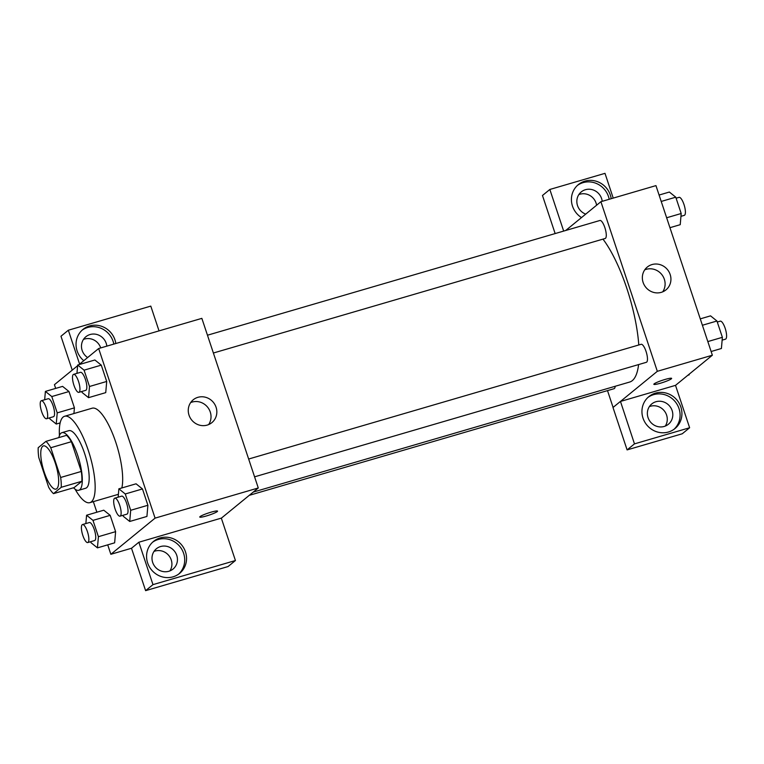 <?xml version="1.0" encoding="UTF-8"?>
<svg xmlns="http://www.w3.org/2000/svg" width="764" height="764" viewBox="0 0 764 764"><rect width="100%" height="100%" fill="white"/><g stroke="black" fill="none" stroke-linecap="round" stroke-linejoin="round"><path stroke-width="1.15" d="M56.775 488.702A22.5 6.628 73.7 0 1 56.03 489.103A22.5 6.628 73.7 0 1 43.357 469.363A22.5 6.628 73.7 0 1 43.405 445.909A22.5 6.628 73.7 0 1 55.676 464.311A22.5 6.628 73.7 0 1 56.775 488.702M60.652 477.481L50.758 447.733A29.042 8.547 73.7 0 0 45.955 441.363L38.2 447.704A29.042 8.547 73.7 0 0 38.783 457.521L48.676 487.27A29.042 8.547 73.7 0 0 53.48 493.639L61.235 487.298A29.042 8.547 73.7 0 0 60.652 477.481L81.299 471.445L71.396 441.697L50.758 447.733M53.48 493.639L74.118 487.604L81.882 481.263L61.235 487.298M45.955 441.363L66.592 435.327A29.042 8.547 73.7 0 1 71.396 441.697M81.299 471.445A29.042 8.547 73.7 0 1 81.882 481.263M73.535 487.776A30.006 8.834 -106.3 0 0 78.778 490.268A30.006 8.834 -106.3 0 0 78.835 458.992A30.006 8.834 -106.3 0 0 61.941 432.672A30.006 8.834 -106.3 0 0 58.866 437.591M61.941 432.672L68.817 430.657A30.006 8.834 73.7 0 1 85.176 455.201A30.006 8.834 73.7 0 1 86.638 487.728A30.006 8.834 73.7 0 1 85.654 488.253L78.778 490.268M59.43 435.556A45 13.246 73.7 0 1 64.615 416.265A45 13.246 73.7 0 1 89.149 453.071A45 13.246 73.7 0 1 91.346 501.862A45 13.246 73.7 0 1 89.865 502.655A45 13.246 73.7 0 1 75.111 489.189M118.401 494.146A45 13.246 73.7 0 1 117.389 494.604L89.865 502.655M64.615 416.265L92.129 408.215A45 13.246 73.7 0 1 114.094 437.486A45 13.246 73.7 0 1 121.839 487.957M77.613 365.736L54.435 384.684L55.676 388.408M93.342 501.633L96.866 512.214M107.724 544.856L110.856 554.292L155.082 518.135L98.661 348.527L78.95 364.648M90.706 541.695L91.04 542.717L97.439 547.864L114.638 542.832L115.612 531.658L110.178 515.347L103.78 510.199L86.58 515.222L85.855 523.579M49.517 417.879L49.851 418.901L56.249 424.049L57.224 412.875L74.423 407.852L73.927 413.534L74.423 407.852L68.999 391.531L62.6 386.383L45.391 391.407L44.665 399.763M81.796 391.493L82.14 392.515L88.538 397.662L105.738 392.629L106.702 381.456L101.278 365.135L94.879 359.987L77.68 365.02L76.954 373.367M122.985 515.299L123.319 516.321L129.718 521.468L146.927 516.445L147.891 505.271L142.467 488.95L136.068 483.803L118.869 488.826L118.143 497.183M221.34 518.173L258.28 487.967L201.858 318.359L98.661 348.527M83.782 360.694A20.628 19.558 -129.3 0 1 77.116 350.924A20.628 19.558 -129.3 0 1 82.98 329.418A20.628 19.558 -129.3 0 1 103.025 326.849A20.628 19.558 -129.3 0 1 115.822 343.513M79.609 364.103L68.34 330.22L150.794 306.116L159.036 330.879M113.826 344.096A20.628 19.558 50.7 0 0 82.082 330.201M87.631 357.552A13.122 12.444 -129.3 0 1 85.883 336.733A13.122 12.444 -129.3 0 1 90.076 334.527A13.122 12.444 -129.3 0 1 106.836 346.14M83.467 339.417A13.122 12.444 -129.3 0 1 100.714 347.926M68.34 330.22L60.977 336.246L72.246 370.129M189.023 415.167A14.745 13.991 -129.3 0 1 193.216 399.792A14.745 13.991 -129.3 0 1 213.376 402.361A14.745 13.991 -129.3 0 1 211.886 422.626A14.745 13.991 -129.3 0 1 189.023 415.167M258.28 487.967L155.082 518.135M208.629 424.593A14.745 13.991 50.7 0 0 207.56 407.116A14.745 13.991 50.7 0 0 190.647 402.59M206.347 515.977A9.378 1.108 -18.4 0 1 199.757 517.047A9.378 1.108 -18.4 0 1 208.305 513.036A9.378 1.108 -18.4 0 1 217.549 511.135A9.378 1.108 -18.4 0 1 206.347 515.977M138.867 542.23L152.972 584.632L235.427 560.528L221.321 518.126L138.867 542.23L131.503 548.256L110.856 554.292M147.643 562.934A20.628 19.558 -129.3 0 1 153.507 541.428A20.628 19.558 -129.3 0 1 181.708 545.019A20.628 19.558 -129.3 0 1 179.616 573.372A20.628 19.558 -129.3 0 1 147.643 562.934M178.671 574.089A20.628 19.558 50.7 0 0 179.865 546.527A20.628 19.558 50.7 0 0 152.609 542.211M160.602 546.537A13.122 12.444 -129.3 0 1 175.758 553.098A13.122 12.444 -129.3 0 1 173.027 569.065A13.122 12.444 -129.3 0 1 168.834 571.271A13.122 12.444 -129.3 0 1 153.679 564.711A13.122 12.444 -129.3 0 1 156.41 548.743A13.122 12.444 -129.3 0 1 160.602 546.537M153.994 551.427A13.122 12.444 -129.3 0 1 168.825 555.543A13.122 12.444 -129.3 0 1 169.914 570.899M235.427 560.528L228.054 566.554L145.609 590.658L152.972 584.632M131.503 548.256L145.609 590.658M638.599 364.571A80.707 23.76 73.7 0 1 632.306 380.625A80.707 23.76 73.7 0 1 629.651 382.048L253.247 492.083M602.968 239.132A80.707 23.76 73.7 0 1 638.79 344.975M254.574 476.832L646.373 362.298A9.378 2.76 -106.3 0 0 646.392 352.519A9.378 2.76 -106.3 0 0 641.111 344.297L248.653 459.03M615.163 386.278A9.378 2.76 73.7 0 1 614.399 388.523A9.378 2.76 73.7 0 1 614.094 388.685L249.265 495.339M207.464 335.215L599.921 220.481A9.378 2.76 73.7 0 1 605.031 228.149A9.378 2.76 73.7 0 1 605.489 238.32A9.378 2.76 73.7 0 1 605.183 238.483L213.385 353.016M613.091 407.422L607.504 390.614M620.473 401.444L634.473 443.874L689.625 427.754L675.519 385.352L620.473 401.444L657.326 371.314L600.905 201.706L565.704 230.489M596.598 205.23A13.122 12.444 50.7 0 0 578.835 194.6M665.282 426.083A13.122 12.444 50.7 0 0 664.193 410.736A13.122 12.444 50.7 0 0 649.362 406.62M555.141 233.574L542.469 195.488L549.841 189.462L604.992 173.342L613.225 198.105M634.473 443.874L627.101 449.901L682.252 433.78L689.625 427.754M627.101 449.901L612.995 407.498L620.368 401.472M585.721 214.121A13.122 12.444 -129.3 0 1 577.097 204.007A13.122 12.444 -129.3 0 1 581.251 191.917A13.122 12.444 -129.3 0 1 585.444 189.711A13.122 12.444 -129.3 0 1 602.204 201.324M609.194 199.28A20.628 19.558 50.7 0 0 577.45 185.385M581.49 217.578A20.628 19.558 -129.3 0 1 572.484 206.108A20.628 19.558 -129.3 0 1 578.348 184.602A20.628 19.558 -129.3 0 1 598.393 182.033A20.628 19.558 -129.3 0 1 611.19 198.697M664.202 426.455A13.122 12.444 -129.3 0 1 649.047 419.894A13.122 12.444 -129.3 0 1 651.778 403.927A13.122 12.444 -129.3 0 1 669.722 406.209A13.122 12.444 -129.3 0 1 668.395 424.249A13.122 12.444 -129.3 0 1 664.202 426.455M674.039 429.272A20.628 19.558 50.7 0 0 675.233 401.711A20.628 19.558 50.7 0 0 647.977 397.395M643.011 418.118A20.628 19.558 -129.3 0 1 648.875 396.611A20.628 19.558 -129.3 0 1 677.076 400.202A20.628 19.558 -129.3 0 1 674.984 428.556A20.628 19.558 -129.3 0 1 643.011 418.118M563.679 231.081L549.841 189.462M675.519 385.352L712.363 355.222L655.951 185.614L600.905 201.706M652.017 264.564A14.745 13.991 -129.3 0 1 669.044 271.936A14.745 13.991 -129.3 0 1 665.969 289.881A14.745 13.991 -129.3 0 1 645.809 287.312A14.745 13.991 -129.3 0 1 647.299 267.047A14.745 13.991 -129.3 0 1 652.017 264.564M712.363 355.222L657.326 371.314M662.713 291.838A14.745 13.991 50.7 0 0 662.14 275.011A14.745 13.991 50.7 0 0 646.191 269.329A14.745 13.991 50.7 0 0 644.73 269.845M653.841 384.302A9.378 1.108 161.6 0 0 660.43 383.222A9.378 1.108 -18.4 0 1 653.841 384.302A9.378 1.108 -18.4 0 1 662.388 380.291A9.378 1.108 -18.4 0 1 671.632 378.381A9.378 1.108 -18.4 0 1 660.43 383.222A9.378 1.108 161.6 0 0 671.632 378.381M711.131 351.507L721.407 348.499L722.381 337.325L716.947 321.004L710.549 315.857L700.273 318.865M722.381 337.325L707.827 341.575M716.947 321.004L702.402 325.254M717.291 322.026L720.232 321.166A9.378 2.76 73.7 0 1 725.342 328.835A9.378 2.76 73.7 0 1 725.8 338.996A9.378 2.76 73.7 0 1 725.494 339.168L722.133 340.142M669.942 227.691L680.227 224.683L681.192 213.509L675.768 197.188L669.369 192.041L659.084 195.049M681.192 213.509L666.638 217.769M675.768 197.188L661.213 201.448M676.102 198.21L679.043 197.351A9.378 2.76 73.7 0 1 684.152 205.019A9.378 2.76 73.7 0 1 684.611 215.19A9.378 2.76 73.7 0 1 684.305 215.352L680.953 216.336M687.858 375.258L689.128 374.885L689.195 374.169M129.718 521.468L130.692 510.295L125.267 493.974L118.869 488.826M114.781 498.166L121.667 496.151A9.378 2.76 73.7 0 1 126.776 503.82A9.378 2.76 73.7 0 1 127.235 513.981A9.378 2.76 73.7 0 1 126.919 514.153L120.043 516.158A9.378 2.76 73.7 0 1 114.762 507.936A9.378 2.76 73.7 0 1 114.781 498.166A9.378 2.76 73.7 0 1 119.891 505.835A9.378 2.76 73.7 0 1 120.349 515.996A9.378 2.76 73.7 0 1 120.043 516.158M146.927 516.445L147.891 505.271L130.692 510.295M147.891 505.271L142.467 488.95L125.267 493.974M142.467 488.95L136.068 483.803M88.538 397.662L89.503 386.488L84.078 370.168L77.68 365.02M73.592 374.35L80.478 372.335A9.378 2.76 73.7 0 1 85.587 380.004A9.378 2.76 73.7 0 1 86.045 390.175A9.378 2.76 73.7 0 1 85.74 390.337L78.854 392.352A9.378 2.76 73.7 0 1 73.573 384.12A9.378 2.76 73.7 0 1 73.592 374.35A9.378 2.76 73.7 0 1 78.711 382.019A9.378 2.76 73.7 0 1 79.16 392.18A9.378 2.76 73.7 0 1 78.854 392.352M105.738 392.629L106.702 381.456L89.503 386.488M106.702 381.456L101.278 365.135L84.078 370.168M101.278 365.135L94.879 359.987M97.439 547.864L98.413 536.691L92.979 520.37L86.58 515.222M82.502 524.553L89.378 522.547A9.378 2.76 73.7 0 1 94.497 530.216A9.378 2.76 73.7 0 1 94.946 540.377A9.378 2.76 73.7 0 1 94.64 540.54L87.764 542.555A9.378 2.76 73.7 0 1 82.483 534.332A9.378 2.76 73.7 0 1 82.502 524.553A9.378 2.76 73.7 0 1 87.612 532.221A9.378 2.76 73.7 0 1 88.07 542.392A9.378 2.76 73.7 0 1 87.764 542.555M114.638 542.832L115.612 531.658L98.413 536.691M115.612 531.658L110.178 515.347L92.979 520.37M110.178 515.347L103.78 510.199M57.224 412.875L51.799 396.554L45.391 391.407M41.313 400.737L48.189 398.732A9.378 2.76 73.7 0 1 53.308 406.4A9.378 2.76 73.7 0 1 53.766 416.561A9.378 2.76 73.7 0 1 53.451 416.724L46.575 418.739A9.378 2.76 73.7 0 1 41.294 410.516A9.378 2.76 73.7 0 1 41.313 400.737A9.378 2.76 73.7 0 1 46.423 408.406A9.378 2.76 73.7 0 1 46.881 418.577A9.378 2.76 73.7 0 1 46.575 418.739M60.155 422.912L56.249 424.049M74.423 407.852L68.999 391.531L51.799 396.554M68.999 391.531L62.6 386.383"/></g></svg>
